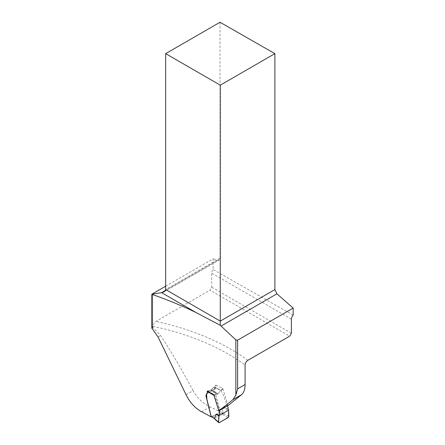 <?xml version="1.0" encoding="UTF-8"?>
<svg xmlns="http://www.w3.org/2000/svg" width="445" height="445" viewBox="0 0 445 445"><rect width="100%" height="100%" fill="white"/><g stroke="black" fill="none" stroke-linecap="round" stroke-linejoin="round"><path stroke-width="0.33" stroke-dasharray="2.23 1.67" d="M186.071 394.771L193.13 390.699C197.413 398.18 203.07 403.593 210.096 406.936A207.687 119.905 180 0 1 220.247 411.87L214.824 390.977C214.457 389.798 214.768 388.863 215.758 388.174L215.936 385.092L210.652 390.237L217.522 394.203L218.189 393.803L213.767 394.737L218.712 410.079L227.873 405.061L228.324 405.384M165.662 286.218L213.149 258.806L213.149 269.531A3.877 2.242 -60 0 0 211.703 273.158L211.703 287.214L209.984 290.184L289.656 336.181M193.13 390.699C182.789 371.33 171.948 352.93 160.617 335.508L152.919 327.531L152.919 326.302C153.163 324.171 154.17 322.536 155.939 321.39L209.984 290.184M152.919 327.531L151.834 328.16M215.936 385.092L222.739 388.418L227.873 405.061M220.247 411.87L211.236 416.937M220.036 22.25L220.036 258.195L219.229 259.975L217.994 260.086L213.149 258.806M293.166 315.149L213.149 269.531M219.263 422.672L214.284 418.261L221.705 413.978L222.422 412.754L219.975 411.352L213.906 392.501L213.761 389.425C214.568 389.153 214.829 388.363 214.557 387.05L221.21 390.699L220.631 390.565L218.189 393.803L220.698 390.499L222.739 389.33M222.739 388.418L220.698 390.499M207.465 391.544L207.898 390.91L210.652 390.237L207.203 391.083M291.369 333.216L211.703 287.214M207.898 390.91L214.184 394.632L217.522 394.203L210.652 390.237A1.457 0.84 120 0 0 211.303 389.826L214.09 386.978L221.21 390.699L223.807 396.473L227.278 405.985M214.184 394.632L213.856 395.327M227.962 408.716L222.072 407.77L223.295 413.349L222.422 412.754M206.575 393.87L207.003 393.63M213.789 418.3L214.284 418.261L212.109 416.915L219.546 412.738L222.6 414.59L223.295 413.349M222.072 407.77L228.613 410.101M212.109 416.915L211.542 416.909M214.09 386.978L214.557 387.05L214.09 386.978M219.975 411.352L219.546 412.738M215.007 418.801L214.462 418.801M152.919 326.302A207.687 119.905 180 0 1 245.089 365.084M210.096 406.936L201.657 411.803M247.854 360.317A211.564 122.147 0 0 0 155.939 321.39M218.189 393.803L211.303 389.826L218.189 393.803M165.479 290.407L217.994 260.086M220.036 258.195L165.662 289.584M291.369 319.154L211.703 273.158M158.064 336.976L160.617 335.508M228.852 416.275L223.301 413.388M222.6 414.59L228.213 417.505M215.424 388.274L207.409 393.308M207.131 393.48L206.374 393.959M206.914 393.73L215.947 388.062M164.055 291.825L219.229 259.975M219.774 409.867L225.604 406.691M213.923 389.219L206.686 393.764M207.231 393.536L214.451 389.002M214.451 386.855L221.059 390.476"/><path stroke-width="0.67" d="M211.431 416.826L211.236 416.937A471.383 272.151 180 0 0 201.657 411.803C195.094 408.193 189.904 402.514 186.071 394.771L158.064 336.976L152.262 328.733L152.262 294.484C167.57 299.797 182.211 305.843 196.189 312.618L220.275 325.289L235.856 339.88L237.608 340.186L293.166 308.112L276.929 293.817L274.882 289.584L274.882 53.639L220.036 22.25L165.662 53.639L165.662 289.584L220.275 321.118L220.275 85.167L165.662 53.639M237.608 340.186L237.608 388.863L235.856 395.171L232.885 399.682L219.368 410.546L218.712 410.079M211.236 416.937L206.135 396.679C205.434 394.376 207.86 393.369 207.203 391.083L213.767 394.737L218.907 411.163C219.752 412.66 219.813 413.939 219.085 415.013L216.164 414.373L214.362 418.406L218.556 422.216L219.085 415.013M152.262 328.733A24.731 14.279 60 0 0 151.834 328.16L151.834 294.24L152.262 294.484M196.189 312.618L161.596 292.649L151.834 294.24M151.945 294.139L165.662 286.218M293.166 308.112L293.166 315.149A3.877 2.242 120 0 0 291.369 319.154L291.369 333.216L289.656 336.181L247.854 360.317C246.18 361.468 245.262 363.053 245.089 365.084L245.089 384.541C245.073 389.297 243.882 392.679 241.518 394.698L228.324 405.384L219.368 410.546M220.275 85.167L274.882 53.639M165.479 290.407L161.596 292.649L164.055 291.825L165.662 289.584M274.882 289.584L220.275 321.118L220.275 325.289M216.164 414.373L218.79 415.775L228.613 410.101L228.852 416.275L228.213 417.505L219.263 422.672L218.556 422.216L218.695 422.655L214.484 418.823M227.278 405.985L228.129 407.564L227.962 408.716L228.613 410.101M213.778 418.294L211.18 416.37L206.869 399.115L206.575 393.87M207.003 393.63L207.898 390.91M218.79 415.775L218.617 420.608C218.278 422.744 218.968 423.162 220.676 421.86L228.585 417.137L228.613 410.101L218.79 415.775M235.856 395.171L235.856 339.88M276.929 293.817L221.015 326.096M237.608 388.863L245.089 384.541M241.518 394.698L232.885 399.682M211.18 416.37L213.633 417.888M213.856 395.327L207.465 391.544M207.409 393.308L207.131 393.48"/></g></svg>
